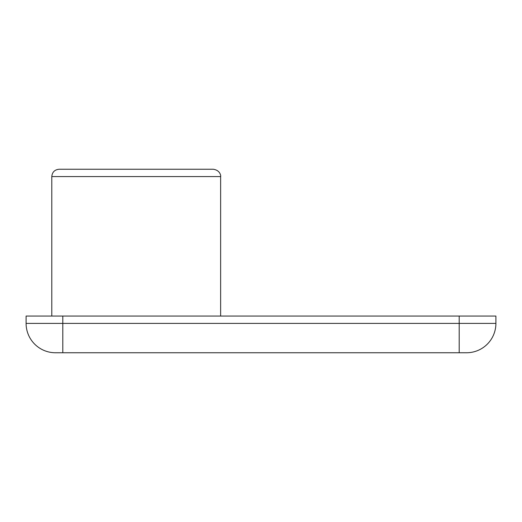 <?xml version="1.0" encoding="UTF-8"?>
<svg xmlns="http://www.w3.org/2000/svg" width="522" height="522" viewBox="0 0 522 522"><rect width="100%" height="100%" fill="white"/><g stroke="black" fill="none" stroke-linecap="round" stroke-linejoin="round"><path stroke-width="0.78" d="M220.623 176.58L51.795 176.58C52.226 172.123 54.673 169.676 59.13 169.245L213.289 169.245C220.525 170.283 220.969 176.332 220.63 176.58L220.63 316.058M26.1 316.058L495.9 316.058L495.9 323.392A29.362 29.362 0 0 1 466.537 352.755L55.462 352.755A29.362 29.362 0 0 1 26.1 323.392L26.1 316.058M62.803 316.058L62.803 323.392L459.197 323.392L459.197 316.058M55.462 352.755A29.362 29.362 0 0 1 26.1 323.392L62.803 323.392L62.803 352.755M459.197 352.755L459.197 323.392L495.9 323.392A29.362 29.362 0 0 1 466.537 352.755M59.136 169.245C54.673 169.676 52.226 172.123 51.795 176.58L51.795 316.058"/></g></svg>
